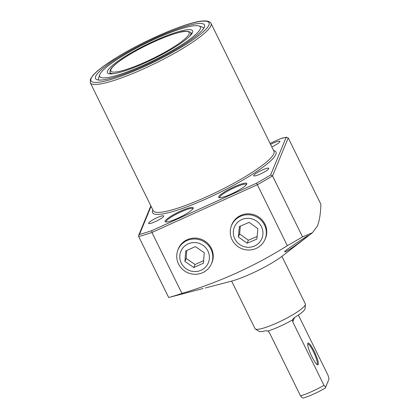 <?xml version="1.0" encoding="UTF-8"?>
<svg xmlns="http://www.w3.org/2000/svg" width="419" height="419" viewBox="0 0 419 419"><rect width="100%" height="100%" fill="white"/><g stroke="black" fill="none" stroke-linecap="round" stroke-linejoin="round"><path stroke-width="0.63" d="M193.232 208.316A15.697 2.624 153.8 0 1 180.217 217.1A15.697 2.624 153.8 0 1 165.495 221.913A15.697 2.624 153.8 0 1 165.123 221.054A15.697 2.624 153.8 0 1 180.547 211.129A15.697 2.624 153.8 0 1 193.253 208.253A15.697 2.624 153.8 0 1 193.232 208.316M192.939 208.809A14.948 2.504 -26.2 0 0 192.918 208.746A14.948 2.504 -26.2 0 0 180.919 211.909A14.948 2.504 -26.2 0 0 166.118 221.41A14.948 2.504 -26.2 0 0 166.086 221.944A14.948 2.504 -26.2 0 0 166.123 222.002M246.765 184.051A15.697 2.624 153.8 0 1 233.755 192.84A15.697 2.624 153.8 0 1 219.032 197.653A15.697 2.624 153.8 0 1 218.66 196.789A15.697 2.624 153.8 0 1 234.08 186.869A15.697 2.624 153.8 0 1 246.791 183.993A15.697 2.624 153.8 0 1 246.765 184.051M246.477 184.543A14.948 2.504 -26.2 0 0 246.451 184.48A14.948 2.504 -26.2 0 0 234.457 187.644A14.948 2.504 -26.2 0 0 219.656 197.15A14.948 2.504 -26.2 0 0 219.624 197.684A14.948 2.504 -26.2 0 0 219.661 197.742M192.51 32.514A47.467 7.94 153.8 0 1 149.515 60.828A47.467 7.94 153.8 0 1 107.426 72.728A47.467 7.94 153.8 0 1 107.521 71.031A47.467 7.94 153.8 0 1 150.515 42.712A47.467 7.94 153.8 0 1 192.604 30.812A47.467 7.94 153.8 0 1 192.51 32.514M99.827 74.519A56.062 9.38 153.8 0 1 146.304 43.141A56.062 9.38 153.8 0 1 198.884 25.952A56.062 9.38 153.8 0 1 200.209 29.026A56.062 9.38 153.8 0 1 145.131 64.463A56.062 9.38 153.8 0 1 99.743 74.734A56.062 9.38 153.8 0 1 99.827 74.519M198.884 25.952L201.937 26.942A58.398 9.768 153.8 0 1 203.587 28.576M204.388 27.13A60.734 10.161 153.8 0 1 154.035 61.116A60.734 10.161 153.8 0 1 97.072 79.741A60.734 10.161 153.8 0 1 95.642 76.415A60.734 10.161 153.8 0 1 155.308 38.024A60.734 10.161 153.8 0 1 204.477 26.895A60.734 10.161 153.8 0 1 204.388 27.13M98.952 80.066A58.398 9.768 153.8 0 1 98.664 77.756L99.743 74.734M211.281 264.106A18.185 17.614 -157.6 0 0 212.622 260.681A18.185 17.614 -157.6 0 0 211.401 248.399A18.185 17.614 -157.6 0 0 195.573 238.102A18.185 17.614 -157.6 0 0 179.259 246.911A18.185 17.614 -157.6 0 0 177.792 250.29M264.818 239.841A18.185 17.614 -157.6 0 0 266.159 236.421A18.185 17.614 -157.6 0 0 264.939 224.139A18.185 17.614 -157.6 0 0 249.106 213.837A18.185 17.614 -157.6 0 0 232.791 222.651A18.185 17.614 -157.6 0 0 231.33 226.024M270.574 144.408A8.411 1.409 153.8 0 1 279.918 141.355A8.411 1.409 153.8 0 1 279.902 141.659A8.411 1.409 153.8 0 1 271.8 146.901M302.539 236.866L312.448 232.723L317.508 225.831C319.519 220.384 320.645 213.192 320.875 204.247L288.23 137.893L272.544 175.907A123.333 20.636 153.8 0 1 257.339 184.721L256.491 183.208A121.84 20.384 -26.2 0 0 270.627 175.022L272.544 175.907L302.539 236.866A123.333 20.636 153.8 0 1 287.334 245.675L257.339 184.721L151.95 232.482L181.946 293.436A123.333 20.636 153.8 0 1 168.695 297.521L203.22 288.471M163.703 216.246A8.411 1.409 153.8 0 1 156.088 221.263A8.411 1.409 153.8 0 1 148.63 223.374A8.411 1.409 153.8 0 1 148.651 223.07A8.411 1.409 153.8 0 1 156.266 218.058A8.411 1.409 153.8 0 1 163.724 215.947A8.411 1.409 153.8 0 1 163.703 216.246M285.124 251.767C280.835 253.102 305.388 236.96 307.923 235.729C311.668 233.514 288.11 251.473 285.124 251.767L284.836 251.735M268.773 168.632A8.411 1.409 153.8 0 1 261.152 173.649A8.411 1.409 153.8 0 1 253.699 175.755A8.411 1.409 153.8 0 1 253.715 175.456A8.411 1.409 153.8 0 1 261.33 170.439A8.411 1.409 153.8 0 1 268.789 168.333A8.411 1.409 153.8 0 1 268.773 168.632M312.448 232.723L282.647 255.805A37.375 6.254 153.8 0 1 230.743 281.343L205.273 288M168.695 297.521L138.699 236.567L138.679 235.331L139.459 234.467A121.84 20.384 -26.2 0 0 151.783 230.66L256.491 183.208M181.946 293.436C219.305 282.233 254.433 266.311 287.334 245.675M270.627 175.022L286.182 137.322L286.612 137.16L281.023 138.401L270.072 143.387L281.023 138.401M280.898 138.485L286.182 137.322L288.23 137.893M138.699 236.567A123.333 20.636 153.8 0 0 151.95 232.482L151.783 230.66M311.888 356.684A11.957 2.2 -114.4 0 1 307.797 343.407A11.957 2.2 -114.4 0 1 314.156 351.19A11.957 2.2 -114.4 0 1 317.497 364.808A11.957 2.2 -114.4 0 1 311.888 356.684M316.953 364.467A11.213 2.064 65.6 0 0 316.984 364.451A11.213 2.064 65.6 0 0 313.417 351.661A11.213 2.064 65.6 0 0 307.724 344.03A11.213 2.064 65.6 0 0 307.698 344.041M329.046 378.896L325.327 388.041A21.489 3.593 153.8 0 1 313.915 393.939A21.489 3.593 153.8 0 1 303.241 398.05L302.209 397.783L300.57 395.96A25.229 4.221 -26.2 0 0 311.935 391.493A25.229 4.221 -26.2 0 0 323.992 385.344L325.631 387.166L329.046 378.896L328.082 375.429L298.38 315.062M281.924 256.355L305.315 303.89A28.031 4.688 153.8 0 1 305.393 304.362A28.031 4.688 153.8 0 1 277.504 322.709A28.031 4.688 153.8 0 1 255.333 328.994A28.031 4.688 153.8 0 1 255.014 328.643L231.623 281.107M294.541 317.534L292.755 321.865L292.572 319.849A25.229 4.221 153.8 0 1 279.882 326.359A25.229 4.221 153.8 0 1 267.966 331L269.333 332.482L300.57 395.96M305.393 304.362L305.079 308.583A25.873 4.326 -26.2 0 1 294.253 317.712L292.708 319.425M292.755 321.865L323.992 385.344M255.333 328.994L258.874 331.319A25.873 4.326 -26.2 0 0 265.478 330.753L267.966 331M325.327 388.041L325.631 387.166M231.901 239.359A18.122 17.556 -157.6 0 0 249.85 249.975A18.122 17.556 -157.6 0 0 265.751 237.259A18.122 17.556 -157.6 0 0 264.708 225.385A18.122 17.556 -157.6 0 0 248.959 214.764A18.122 17.556 -157.6 0 0 232.493 223.537A18.122 17.556 -157.6 0 0 231.901 239.359M234.656 238.542A14.885 14.419 -157.6 0 0 254.302 246.105A14.885 14.419 -157.6 0 0 261.603 227.067A14.885 14.419 -157.6 0 0 241.952 219.498A14.885 14.419 -157.6 0 0 234.656 238.542M256.884 239.071L257.889 228.643L249.132 222.374L239.369 226.532L238.364 236.96L247.121 243.23L256.884 239.071M240.359 226.108L239.605 233.954L248.362 240.223L257.135 236.489M248.362 240.223L247.121 243.23M239.605 233.954L238.364 236.96M178.541 263.991A18.122 17.556 -157.6 0 0 196.516 274.225A18.122 17.556 -157.6 0 0 212.213 261.524A18.122 17.556 -157.6 0 0 210.993 249.284A18.122 17.556 -157.6 0 0 195.217 239.019A18.122 17.556 -157.6 0 0 178.955 247.802A18.122 17.556 -157.6 0 0 178.541 263.991M181.265 263.106A14.885 14.419 -157.6 0 0 201.073 270.234A14.885 14.419 -157.6 0 0 207.918 251.023A14.885 14.419 -157.6 0 0 188.11 243.895A14.885 14.419 -157.6 0 0 181.265 263.106M203.487 263.142L204.252 252.688L195.354 246.613L185.696 250.991L184.931 261.446L193.829 267.521L203.487 263.142M186.748 250.51L186.172 258.439L195.071 264.515L203.671 260.613M195.071 264.515L193.829 267.521M186.172 258.439L184.931 261.446M211.029 23.391A67.276 11.255 153.8 0 1 210.893 25.8A67.276 11.255 153.8 0 1 149.955 65.93A67.276 11.255 153.8 0 1 90.305 82.794L153.265 210.747A67.276 11.255 -26.2 0 0 212.915 193.882A67.276 11.255 -26.2 0 0 273.853 153.747A67.276 11.255 -26.2 0 0 273.984 151.343L211.029 23.391C206.991 15.917 177.698 26.35 145.498 41.706C135.505 46.619 126.281 51.642 117.823 56.775L103.912 65.951C98.905 69.591 95.213 72.786 92.824 75.54L90.394 79.212L90.305 82.794M208.908 25.082A65.778 11.004 -26.2 0 0 156.256 36.652A65.778 11.004 -26.2 0 0 91.122 78.458A65.778 11.004 -26.2 0 0 143.775 66.888A65.778 11.004 -26.2 0 0 208.908 25.082M273.586 150.521A68.768 11.507 153.8 0 1 275.843 154.464A68.768 11.507 153.8 0 1 207.751 198.171A68.768 11.507 153.8 0 1 152.71 210.265A68.768 11.507 153.8 0 1 152.862 209.924M151.081 206.305L139.459 234.467M189.079 34.07A43.628 7.301 -26.2 0 0 154.155 41.743A43.628 7.301 -26.2 0 0 110.951 69.475A43.628 7.301 -26.2 0 0 145.875 61.797A43.628 7.301 -26.2 0 0 189.079 34.07M114.057 73.618A45.037 7.537 153.8 0 1 109.909 72.068L110.223 70.224C112.36 64.767 128.382 54.271 147.085 45.053C159.838 38.857 170.633 34.62 179.479 32.352C183.443 31.043 187.031 30.959 190.242 32.111L190.572 32.378A45.037 7.537 153.8 0 1 190.765 34.368A45.037 7.537 153.8 0 1 189.262 36.615M138.679 235.331L150.85 205.839M190.572 32.378L191.892 33.635M109.909 72.068L110.092 73.885M266.631 234.017L265.751 237.259M234.153 220.614L232.493 223.537M213.093 258.277L212.213 261.524M180.615 244.874L178.955 247.802"/></g></svg>
